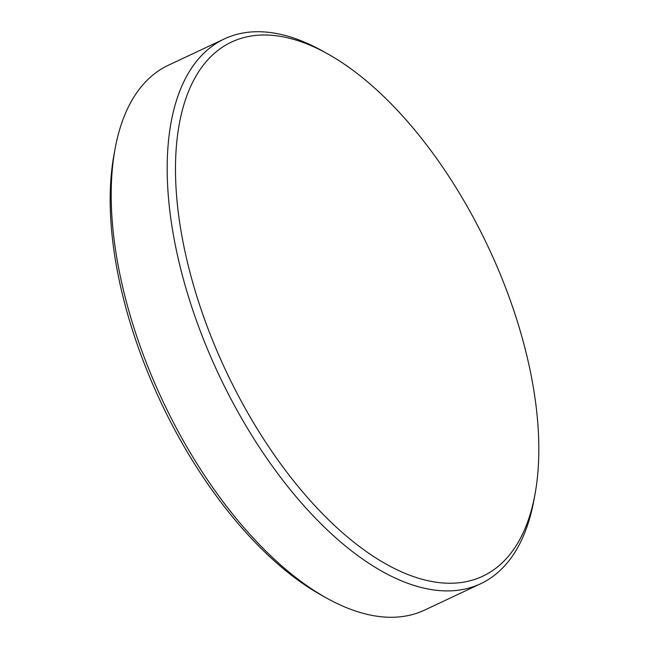 <?xml version="1.0" encoding="UTF-8"?>
<svg xmlns="http://www.w3.org/2000/svg" width="649" height="649" viewBox="0 0 649 649"><rect width="100%" height="100%" fill="white"/><g stroke="black" fill="none" stroke-linecap="round" stroke-linejoin="round"><path stroke-width="0.97" d="M326.65 598.102L321.385 595.174A295.125 145.06 -115.2 0 1 124.292 301.817A295.125 145.06 -115.2 0 1 114.094 154.202L115.189 148.28A301.047 147.964 64.8 0 0 125.598 298.856A301.047 147.964 64.8 0 0 326.65 598.102A301.047 147.964 64.8 0 0 424.568 610.109L480.576 583.784A301.047 147.964 -115.2 0 1 181.606 272.523A301.047 147.964 -115.2 0 1 224.432 38.891A301.047 147.964 -115.2 0 1 322.35 50.898L327.615 53.826A295.125 145.06 64.8 0 0 189.638 271.095A295.125 145.06 64.8 0 0 374.303 556.964A295.125 145.06 64.8 0 0 534.906 494.798A295.125 145.06 64.8 0 0 524.708 347.183A295.125 145.06 64.8 0 0 327.615 53.826M224.432 38.891L168.424 65.216A301.047 147.964 64.8 0 0 115.189 148.28M534.906 494.798L533.811 500.72A301.047 147.964 -115.2 0 1 480.576 583.784"/></g></svg>
